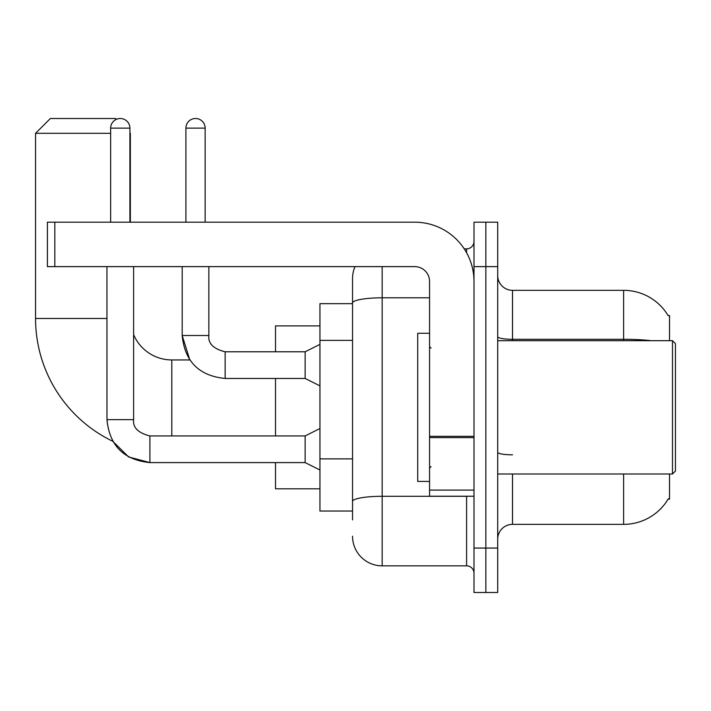 <?xml version="1.0" encoding="UTF-8"?>
<svg xmlns="http://www.w3.org/2000/svg" width="711" height="711" viewBox="0 0 711 711"><rect width="100%" height="100%" fill="white"/><g stroke="black" fill="none" stroke-linecap="round" stroke-linejoin="round"><path stroke-width="1.07" d="M669.522 340.685L669.522 315.506L668.18 315.693A51.841 51.841 0 0 0 623.609 290.328A51.841 51.841 0 0 1 668.064 315.506A51.841 51.841 0 0 0 623.609 290.328L512.515 290.328A14.815 14.815 0 0 1 497.7 275.512A14.815 14.815 0 0 0 512.515 290.328L512.515 340.685M669.522 473.997L669.522 499.184L668.064 499.184L668.331 498.74A51.841 51.841 0 0 1 623.609 524.363L512.515 524.363A14.815 14.815 0 0 0 497.7 539.178M352.54 519.919L352.54 302.957L352.54 303.659L319.95 303.659L319.95 511.031L352.54 511.031M485.853 548.065L485.853 592.503L497.7 592.503L497.7 548.065L485.853 548.065L485.853 592.503L473.997 592.503L473.997 548.065L485.853 548.065L485.853 266.625L485.853 548.065M473.997 548.065L473.997 222.188L485.853 222.188L485.853 266.625L485.853 222.188L497.7 222.188L497.7 548.065M382.163 266.625L382.163 565.84L466.594 565.84L466.594 496.216M464.23 248.85L466.594 248.85A7.403 7.403 0 0 0 473.997 241.447M352.54 331.486L352.54 278.472A29.622 29.622 0 0 1 355.011 266.625M352.54 506.588L352.54 467.767M429.56 297.811L382.163 297.811A29.622 5.146 180 0 0 352.54 302.957L352.54 278.472M473.997 573.244A7.403 7.403 0 0 0 466.594 565.84M382.163 565.84A29.622 29.622 0 0 1 352.54 536.21M106.943 266.625L106.97 419.641C109.521 445.699 123.838 460.017 149.905 462.594L128.629 456.96L112.809 441.3L128.629 456.96L149.905 462.594L128.629 456.96L112.809 441.3L128.629 456.96L149.905 462.594L128.629 456.96L112.809 441.3A136.272 136.272 0 0 1 35.55 318.466L35.55 133.312L50.365 118.497L115.538 118.497L116.364 119.332M171.822 435.932L171.822 359.944A41.478 41.478 0 0 1 133.606 334.588M129.909 132.868L129.909 133.312M110.649 133.312L35.55 133.312M130.353 222.188L130.353 133.312M275.512 378.456L275.512 435.932M275.512 462.594L275.512 488.812L319.95 488.812M319.95 325.878L275.512 325.878L275.512 351.794M110.649 222.188L110.649 128.131A9.625 9.625 0 0 1 120.275 118.497A9.625 9.625 0 0 1 129.909 128.131L129.909 222.188M319.95 469.998L305.135 462.594L305.135 435.932L319.95 428.529M305.135 462.594L149.905 462.594C123.838 460.017 109.521 445.699 106.943 419.641C109.521 445.699 123.838 460.017 149.905 462.594C123.838 460.017 109.521 445.699 106.943 419.641L133.606 419.641L133.606 266.625M185.9 222.188L185.9 128.131A9.625 9.625 0 0 1 195.525 118.497A9.625 9.625 0 0 1 205.15 128.131L205.15 222.188M319.95 385.869L305.135 378.456L305.135 351.794L319.95 344.391M182.194 266.625L182.194 335.503L208.856 335.503L208.856 266.625M473.997 496.216L429.56 496.216L429.56 436.323L473.997 436.323M473.997 281.44A59.253 59.253 0 0 0 414.753 222.188L54.809 222.188L54.809 266.625L414.753 266.625A14.815 14.815 0 0 1 429.56 281.44L429.56 436.323M54.809 266.625L47.397 266.625L47.397 222.188L54.809 222.188M672.49 340.685L675.45 343.653L675.45 471.038L672.49 473.997L672.49 340.685L497.7 340.685M429.56 333.281L417.713 333.281L417.713 481.409L429.56 481.409M352.54 340.373L319.95 340.373M352.54 458.879L319.95 458.879M512.515 473.997L512.515 524.363M623.609 524.363L623.609 473.997M668.18 315.693A51.841 51.841 0 0 0 623.609 290.328L623.609 339.289L512.515 339.289A14.815 2.568 0 0 1 497.7 336.712M651.383 340.685A51.841 9.003 180 0 0 623.609 339.289L623.609 340.685M497.7 266.625L473.997 266.625M512.515 454.827A14.815 2.568 -0 0 1 497.7 452.249M469.162 496.216A7.403 1.289 0 0 1 466.594 496.296L382.163 496.296A29.622 5.146 180 0 0 352.54 501.442M466.594 252.752L466.594 248.85M35.55 318.466L106.943 318.466M106.943 419.641C109.521 445.699 123.838 460.017 149.905 462.594L149.905 435.959M110.649 128.131L129.909 128.131M171.822 359.944L189.828 359.944L182.194 335.503C184.771 361.561 199.089 375.888 225.147 378.456L225.147 351.821C213.389 348.834 207.959 343.404 208.856 335.503C207.959 343.404 213.389 348.834 225.147 351.794C213.389 348.834 207.959 343.404 208.856 335.503C207.959 343.404 213.389 348.834 225.147 351.794C213.389 348.834 207.959 343.404 208.856 335.503C207.959 343.404 213.389 348.834 225.147 351.794C213.389 348.834 207.959 343.404 208.856 335.503C207.959 343.404 213.389 348.834 225.147 351.794C213.389 348.834 207.959 343.404 208.856 335.503C207.959 343.404 213.389 348.834 225.147 351.794L305.135 351.794M185.9 128.131L205.15 128.131M473.997 437.603L429.56 437.603M429.56 490.101L473.997 490.101M133.606 419.641C132.717 427.542 138.147 432.972 149.905 435.932C138.147 432.972 132.717 427.542 133.606 419.641C132.717 427.542 138.147 432.972 149.905 435.932C138.147 432.972 132.717 427.542 133.606 419.641C132.717 427.542 138.147 432.972 149.905 435.932L305.135 435.932M225.147 378.456C199.089 375.888 184.771 361.561 182.194 335.503C184.771 361.561 199.089 375.888 225.147 378.456C199.089 375.888 184.771 361.561 182.194 335.503C184.771 361.561 199.089 375.888 225.147 378.456L305.135 378.456M497.7 473.997L672.49 473.997M431.044 348.097L429.56 346.613M431.044 466.594L429.56 468.078"/></g></svg>
